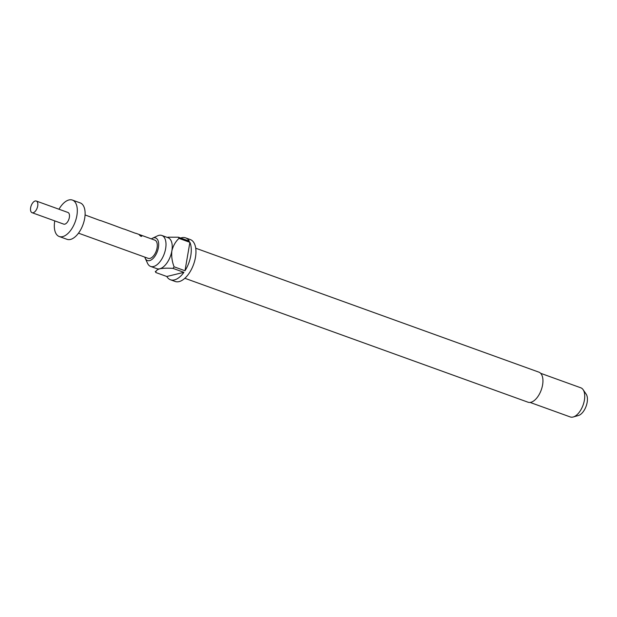 <?xml version="1.0" encoding="UTF-8"?>
<svg xmlns="http://www.w3.org/2000/svg" width="617" height="617" viewBox="0 0 617 617"><rect width="100%" height="100%" fill="white"/><g stroke="black" fill="none" stroke-linecap="round" stroke-linejoin="round"><path stroke-width="0.93" d="M140.915 236.357C142.087 236.373 141.763 235.964 139.943 235.116L139.373 234.969M139.943 235.116L140.028 234.946C138.964 234.753 139.295 235.177 141.015 236.211C142.18 236.218 141.848 235.794 140.028 234.946L139.342 234.838M144.794 257.112A12.016 6.216 -70.1 0 0 145.226 258.292A12.016 6.216 -70.1 0 0 149.584 260.629A12.016 6.216 -70.1 0 0 158.407 247.587A12.016 6.216 -70.1 0 0 153.517 237.877A12.016 6.216 -70.1 0 0 152.461 238.262A12.016 6.216 -70.1 0 0 151.381 238.895M145.226 258.292L147.556 263.328A16.466 8.522 -70.1 0 0 150.633 266.428A16.466 8.522 -70.1 0 0 153.533 266.529A16.466 8.522 -70.1 0 0 165.055 251.258A16.466 8.522 -70.1 0 0 161.816 235.455A16.466 8.522 -70.1 0 0 158.916 235.355A16.466 8.522 -70.1 0 0 157.474 235.879L152.461 238.262M184.853 278.275L528.029 402.207A15.98 8.276 -70.1 0 0 530.844 402.307A15.98 8.276 -70.1 0 0 542.027 387.476A15.98 8.276 -70.1 0 0 538.888 372.144L195.712 248.211M530.096 402.438L570.278 416.953A15.494 8.021 -70.1 0 0 573.008 417.046A15.494 8.021 -70.1 0 0 573.247 416.984A15.494 8.021 -70.1 0 0 583.088 405.099A15.494 8.021 -70.1 0 0 583.111 389.674A15.494 8.021 -70.1 0 0 580.805 387.8L540.623 373.285M161.816 235.455L168.055 237.707A16.466 8.522 109.9 0 1 171.858 250.911A16.466 8.522 109.9 0 1 159.772 268.781A16.466 8.522 109.9 0 1 156.872 268.68L150.633 266.428M155.291 271.372A22.274 11.53 109.9 0 0 155.885 272.552L166.798 276.493A22.274 11.53 -70.1 0 0 170.485 279.779L175.159 281.468A22.274 11.53 -70.1 0 0 179.084 281.607A22.274 11.53 -70.1 0 0 194.671 260.937A22.274 11.53 -70.1 0 0 190.291 239.558L185.617 237.869A22.274 11.53 -70.1 0 0 181.691 237.73A22.274 11.53 -70.1 0 0 180.681 238.039M170.485 279.779A22.274 11.53 -70.1 0 0 174.41 279.917A22.274 11.53 -70.1 0 0 183.92 272.336L173.007 268.395A22.274 11.53 109.9 0 0 174.079 266.806L184.992 270.747A22.274 11.53 -70.1 0 0 189.897 242.334L178.992 238.393A22.274 11.53 109.9 0 0 178.39 237.213L189.303 241.154A22.274 11.53 -70.1 0 0 185.617 237.869M32.069 212.695L63.713 224.125A6.201 3.208 -70.1 0 0 64.8 224.164A6.201 3.208 -70.1 0 0 69.143 218.41A6.201 3.208 -70.1 0 0 67.924 212.464L36.28 201.034A6.201 3.208 -70.1 0 0 35.184 200.995A6.201 3.208 -70.1 0 0 30.85 206.749A6.201 3.208 -70.1 0 0 32.069 212.695A6.201 3.208 -70.1 0 0 33.156 212.734A6.201 3.208 -70.1 0 0 37.498 206.98A6.201 3.208 -70.1 0 0 36.28 201.034M54.774 220.894A19.374 10.026 -70.1 0 0 59.24 236.512L67.029 239.327A19.374 10.026 -70.1 0 0 70.446 239.442A19.374 10.026 -70.1 0 0 83.997 221.472A19.374 10.026 -70.1 0 0 80.187 202.885L72.397 200.07A19.374 10.026 -70.1 0 0 68.981 199.954A19.374 10.026 -70.1 0 0 58.985 209.232M59.24 236.512A19.374 10.026 -70.1 0 0 62.649 236.627A19.374 10.026 -70.1 0 0 76.2 218.657A19.374 10.026 -70.1 0 0 72.397 200.07M78.49 233.164L148.257 258.361A9.687 5.013 -70.1 0 0 149.97 258.423A9.687 5.013 -70.1 0 0 156.741 249.438A9.687 5.013 -70.1 0 0 154.844 240.144L140.175 234.846A9.687 5.013 -70.1 0 0 139.959 234.784M135.694 233.226L138.378 234.198A9.687 5.013 -70.1 0 1 138.586 234.283L140.391 234.938A9.687 5.013 -70.1 0 0 140.175 234.846M123.986 229L135.493 233.303M100.579 220.547L103.27 221.518A9.687 5.013 -70.1 0 1 103.479 221.603L105.283 222.259A9.687 5.013 -70.1 0 0 105.067 222.166L111.129 224.357A9.687 5.013 -70.1 0 1 111.338 224.449L113.142 225.097A9.687 5.013 -70.1 0 0 112.926 225.012L123.786 229.077M85.069 214.947L100.386 220.624M141.015 236.211L141.763 236.203M578.237 415.557A12.139 6.286 -70.1 0 0 578.422 415.511A12.139 6.286 -70.1 0 0 586.135 406.202A12.139 6.286 -70.1 0 0 586.15 394.109L583.111 389.674M155.885 272.552C155.677 270.948 156.973 269.691 159.772 268.781C163.289 268.148 167.701 268.017 173.007 268.395M166.798 276.493L183.92 272.336M174.079 266.806C172.058 261.577 171.318 256.279 171.858 250.911C173.146 245.782 175.529 241.609 178.992 238.393M184.992 270.747L189.897 242.334M178.39 237.213L167.886 237.19M578.422 415.511L573.247 416.984"/></g></svg>
